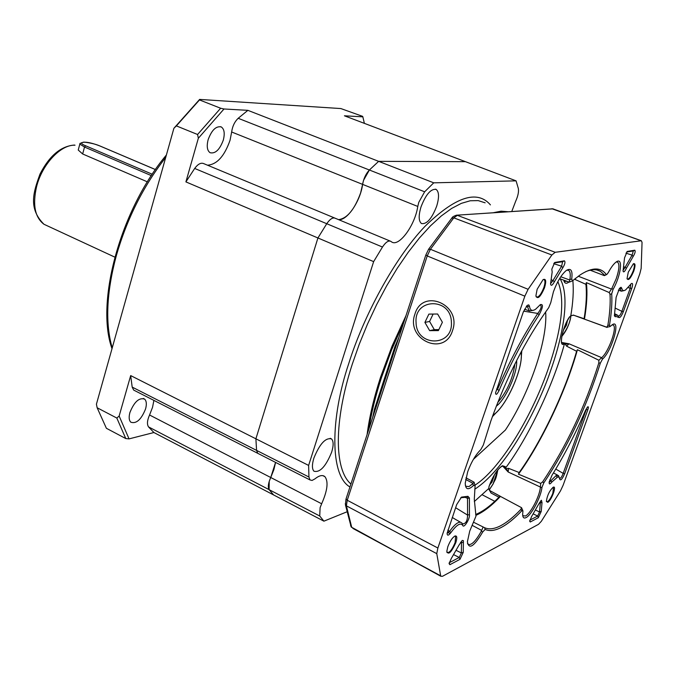 <?xml version="1.0" encoding="UTF-8"?>
<svg xmlns="http://www.w3.org/2000/svg" width="676" height="676" viewBox="0 0 676 676"><rect width="100%" height="100%" fill="white"/><g stroke="black" fill="none" stroke-linecap="round" stroke-linejoin="round"><path stroke-width="1.01" d="M346.577 511.977L323.905 521.171L319.731 515.999L320.103 507.651L321.649 503.772L270.746 477.51L275.563 462.392L273.924 469.49L270.746 477.51C268.254 483.087 267.704 487.134 269.099 489.652L273.645 494.967L153.908 432.53L129.048 438.885L125.761 438.547L106.386 428.288L97.141 407.755L96.423 404.172L173.893 128.296L176.368 125.897L197.578 134.499L198.338 138.25L185.9 181.895L317.923 237.969L255.891 438.808L256.576 450.385L257.759 453.326L258.883 453.892L257.759 453.326L256.576 450.385L132.183 387.094L133.679 390.086L134.955 390.728M323.905 521.171L273.645 494.967L269.099 489.652L269.234 481.329L270.746 477.51L149.565 415.005L152.548 407.29L153.9 400.386M516.075 180.855L465.443 161.665L378.653 161.344L247.872 110.34L224.001 108.988L220.638 108.244L199.496 99.938L199.623 99.414L340.856 108.557L362.623 116.356L362.843 116.838L344.422 115.799L465.443 161.665L378.653 161.344L369.375 170.006C365.902 173.766 363.637 178.557 362.598 184.371L360.629 192.888C354.57 209.492 347.227 218.407 338.591 219.649C347.101 220.858 360.494 201.034 362.598 184.371L417.776 206.442L418.79 202.318L424.646 191.798L433.738 182.833L516.075 180.855L518.34 188.494C518.906 191.764 518.019 195.998 515.687 201.203L511.783 211.436M207.49 165.189C216.945 164.505 224.466 156.19 230.051 140.236L231.657 131.997L362.598 184.371L363.544 180.306L369.375 170.006L238.189 118.292C234.597 121.781 232.417 126.344 231.657 131.997M223.308 140.076C219.734 149.709 215.331 153.925 210.092 152.717C207.152 150.596 206.501 146.253 208.132 139.695C211.698 130.071 216.083 125.82 221.28 126.953C224.305 129.082 224.981 133.451 223.308 140.076M145.577 408.904C141.267 419.593 136.349 424.029 130.823 422.204C128.989 420.371 128.685 417.143 129.91 412.521C134.228 401.823 139.138 397.361 144.63 399.127C146.515 400.969 146.827 404.231 145.577 408.904M335.6 218.483L335.321 218.289C332.854 217.182 329.998 218.99 326.753 223.714L317.923 237.969L373.642 261.629L382.472 247.036C385.709 242.185 388.48 240.284 390.796 241.332L391.598 241.907C398.933 247.348 415.03 225.311 417.776 206.442M247.872 110.34L238.189 118.292M149.565 415.005C147.182 420.337 146.836 424.308 148.543 426.911L153.908 432.53M390.128 241.053L335.321 218.289C332.854 217.182 329.998 218.99 326.753 223.714L317.923 237.969L255.891 438.808L130.679 375.586L132.183 387.094M97.141 407.755L116.821 418.047L119.145 416.036L130.679 375.586M334.612 217.993L203.78 163.651C200.992 162.417 197.958 164.014 194.688 168.451L185.9 181.895M224.001 108.988L198.338 138.25M173.893 128.296L199.623 99.414M364.381 123.362L362.843 116.838M199.496 99.938L176.368 125.897M197.578 134.499L220.638 108.244M125.761 438.547L116.821 418.047M119.145 416.036L129.048 438.885M147.376 181.844L82.658 153.976L78.239 150.038L78.602 148.678M349.948 486.965C329.82 475.625 330.158 418.495 348.824 363.316C363.299 316.833 394.201 258.638 424.798 226.536C455.303 196.724 477.18 189.508 490.421 204.879M367.102 434.541C369.35 417.041 373.845 397.91 380.58 377.132L392.046 346.137L406.014 315.582M493.522 212.678L501.077 211.182L507.803 211.706M420.987 206.974C418.427 215.669 418.605 221.196 421.503 223.545C426.793 224.424 431.863 218.618 436.696 206.121C439.307 197.341 439.113 191.773 436.121 189.407C430.865 188.621 425.812 194.477 420.987 206.974M313.884 458.083C311.932 464.598 311.949 468.975 313.943 471.206C319.9 472.845 325.798 466.516 331.637 452.219C333.648 445.611 333.614 441.183 331.544 438.944C325.629 437.389 319.74 443.769 313.884 458.083M321.649 503.772C327.471 490.615 328.57 481.591 324.936 476.69C322.604 474.679 319.258 475.414 314.898 478.904L312.075 480.442L309.98 479.935L308.94 477.028L308.619 465.426L373.642 261.629M424.646 191.798L369.375 170.006L378.653 161.344L433.738 182.833M308.94 477.028L256.576 450.385L255.891 438.808L308.619 465.426M451.391 322.19C453.258 347.194 416.247 347.101 416.07 322.486C413.949 297.863 450.993 297.153 451.391 322.19M428.88 314.103L424.908 322.41L429.64 330.64L438.378 330.598L442.391 322.266L437.617 314.01L428.88 314.103M424.908 322.41L429.59 321.463L434.296 329.643L429.64 330.64M433.13 314.061L429.59 321.463M434.296 329.643L438.851 329.618M494.511 474.687L491.951 482.123L489.576 485.005M490.928 481.633L491.951 482.123M567.502 320.458L566.429 325.249L563.345 330.209M566.429 325.249L565.398 324.818M492.348 416.72L497.409 411.405M521.213 358.077L521.796 350.675M545.642 311.915C547.94 339.851 529.19 394.133 505.403 430.029L473.411 459.342M516.599 360.587C517.867 372.222 505.749 399.398 496.252 406.225M514.892 363.992C512.864 378.552 507.118 391.446 497.637 402.676M452.506 330.674C444.436 357.291 405.406 339.538 414.937 314.07C422.432 287.545 462.173 304.597 452.506 330.674M602.485 359.133L601.691 357.688L569.048 343.797L566.572 346.137L576.594 351.267C565.525 390.838 541.577 441.504 519.151 472.524L508.614 468.35L508.149 471.899L506.256 468.612L505.099 468.654L505.302 466.634L503.721 467.167L508.2 472.017L540.361 487.041L540.369 487.557L541.975 487.295C541.028 496.877 531.42 515.205 526.046 517.613C523.908 518.653 522.776 517.639 522.649 514.571L522.928 510.955L521.754 510.828C514.394 518.602 507.558 524.145 501.246 527.457C494.942 530.719 489.568 531.378 485.14 529.435L482.706 531.995C473.969 546.698 468.865 549.951 467.403 541.746L469.719 531.133L475.98 516.151L474.298 499.285L475.101 485.706L473.606 485.393C468.248 490.455 465.46 489.711 465.24 483.154L467.665 471.848C471.248 462.114 475.608 454.728 480.754 449.684L483.323 445.028L490.852 420.979C506.485 377.183 525.784 339.403 548.743 307.622L550.771 302.637L553.441 291.753C557.286 281.427 561.621 274.312 566.429 270.392C571.034 267.704 572.792 270.628 571.702 279.171L572.572 280.777L580.228 274.862C592.108 267.189 600.77 267.054 606.211 274.448L606.854 274.464L608.324 272.512C611.146 267.231 613.791 263.708 616.25 261.95C623.365 256.61 621.05 275.47 613.056 289.438L611.704 293.849C612.245 302.696 611.501 313.14 609.482 325.198L610.098 326.525L612.253 324.742C621.193 318.607 611.865 351.123 602.485 359.133L600.356 363.088C586.599 406.977 567.73 446.937 543.757 482.968L541.975 487.295M543.225 279.526L544.188 279.61C545.321 280.692 545.186 283.396 543.783 287.706C541.172 294.246 538.721 297.364 536.448 297.068L536.043 296.595M633.327 263.801L633.826 263.86C634.713 264.705 634.494 267.088 633.167 271C630.962 276.45 629.018 279.146 627.328 279.078L627.091 278.85M553.01 487.328L553.5 487.464L552.867 493.176C551.143 497.561 549.343 500.409 547.459 501.727L546.419 501.575M454.711 536.127L455.607 536.381L455.109 542.566C452.126 549.706 449.447 553.027 447.073 552.537L446.878 552.233M465.367 485.478L465.899 486.272L468.992 486.576L472.642 483.796L473.606 485.393M467.488 543.563L467.868 544.129C471.003 545.912 475.498 541.577 481.354 531.142L482.706 531.995M485.14 529.435L484.574 527.711C488.968 529.654 494.291 529.012 500.544 525.801C506.806 522.531 513.583 517.055 520.875 509.374L521.754 510.828M522.725 515.602L525.396 516.033C530.449 513.785 539.49 496.556 540.369 487.557M615.346 316.748L614.399 315.886L616.115 297.347L619.461 288.399L620.99 287.249L621.759 288.153C622.25 290.655 623.534 291.238 625.613 289.92L631.401 283.557C632.88 282.914 632.998 284.571 631.73 288.525L623.348 311.661C621.506 316.115 620.01 318.058 618.844 317.492L616.132 316.461L615.346 316.748L614.416 315.033M618.844 317.492L617.611 315.168L614.645 315.143M551.861 482.03C549.858 484.565 548.971 484.531 549.199 481.937L552.055 475.169C564.401 455.168 575.606 433.468 585.653 410.053L587.554 406.927C588.568 406.318 588.652 407.273 587.816 409.783L564.68 473.665C562.373 478.938 560.742 480.83 559.796 479.326L559.06 477.298L557.81 476.859L551.861 482.03L549.841 479.723M559.297 477.619L558.494 475.608L556.145 475.507L549.182 482.47M547.729 502.344L546.385 501.237C547.247 495.364 549.512 490.7 553.179 487.235L553.221 487.219C557.117 485.106 551.43 500.73 547.729 502.344M628.283 272.175L633.37 263.775C635.432 263.057 635.558 265.516 633.758 271.144C630.573 278.546 628.342 281.022 627.049 278.58L628.283 272.175M537.15 289.252L543.056 279.644C545.997 278.385 546.478 281.131 544.484 287.875C540.369 297.195 537.513 299.806 535.924 295.708L537.15 289.252M447.816 546.723C449.92 541.273 452.278 537.707 454.889 536.034C457.052 535.451 457.356 537.673 455.793 542.693C451.315 552.461 448.323 555.334 446.828 551.295L447.816 546.723M498.947 497.223L491.046 493.015L488.562 488.714M569.048 343.797L562.026 342.529C561.021 345.385 560.218 332.237 569.395 317.213L569.277 317.289M613.056 289.438L611.839 288.466L616.182 278.808C619.284 269.614 619.731 264.037 617.526 262.068L616.242 261.958M571.702 279.171L569.91 279.357C570.645 274.414 570.198 271.406 568.558 270.324L566.708 270.206M506.848 211.774L501.905 211.596L496.53 212.475M404.924 318.895L391.919 347.777L381.18 376.98C374.834 396.525 370.49 414.65 368.15 431.339M403.809 322.325L391.624 349.813L381.492 377.529C375.476 396.06 371.242 413.34 368.783 429.387M539.271 305.67L540.268 304.639C543.496 303.803 543.115 307.191 539.127 314.813C524.466 337.121 511.115 362.328 499.091 390.449C496.961 394.623 495.778 395.426 495.542 392.849L523.275 312.084L527.288 305.349L528.733 304.859L529.435 306.127C530.102 310.495 532.189 311.501 535.696 309.143L539.271 305.67M554.497 281.588C552.292 285.551 550.974 286.32 550.543 283.886L552.165 272.022L551.81 269.192L554.717 262.482L564.392 260.818C565.508 261.823 564.984 264.139 562.821 267.772L554.497 281.588L552.892 280.658L550.644 283.523M449.912 564.688L449.067 563.607L451.281 558.52L459.012 545.084L462.274 540.411L463.406 540.682L463.246 552.36L459.984 559.331L449.912 564.688L449.202 562.863M469.448 514.613C470.2 518.45 463.837 528.818 462.756 525.438C460.626 522.337 456.68 524.711 450.926 532.57C448.475 535.747 447.199 535.975 447.115 533.263L456.706 504.533L461.514 497.105L467.936 496.302L469.414 497.992L469.448 514.613L467.581 515.095C467.429 521.052 465.705 523.968 462.418 523.841L461.852 522.987C459.342 520.765 455.294 523.503 449.692 531.209L447.115 533.246M634.789 250.196C635.617 251.193 635.068 253.306 633.125 256.542L626.491 268.11C624.675 271.752 623.525 272.732 623.052 271.051L624.548 257.81L627.235 251.447L634.789 250.196L633.277 251.007M538.84 503.882L541.417 500.257L542.017 502.64L541.231 511.394L538.35 517.706L530.305 521.982L529.68 521.323L531.59 516.54L538.84 503.882M639.792 273.848L641.161 268.389L642.048 242.456L641.372 240.749L555.207 252.3L551.87 254.996L528.108 289.303L524.846 296.173L437.871 548.016L436.772 553.644L440.735 576.222L442.526 576.282L538.518 524.331L541.324 521.323L560.514 490.827L563.116 485.258L639.792 273.848M474.831 484.878L474.096 482.191L472.642 483.796M484.574 527.711L483.137 526.993L481.354 531.142M522.751 510.388L521.526 507.668L520.875 509.366M543.757 482.968L542.718 481.76L540.732 483.399L540.361 487.041M542.718 481.76C566.496 446.067 585.196 406.462 598.818 362.953L600.356 363.088M601.327 357.934L598.885 360.266L598.818 362.953M601.691 357.688C608.882 351.588 617.611 326.778 613.132 325.038L612.033 324.877M609.482 325.198L607.851 325.384L606.82 327.226L609.904 326.609M607.851 325.384C609.837 313.444 610.555 303.093 610.005 294.339L611.704 293.849M611.839 288.466L609.211 292.556L610.005 294.339M606.211 274.448L604.369 275.639L590.173 270.189M604.521 275.124L600.491 271.389C596.545 269.048 591.534 269.175 585.467 271.786M569.91 279.357L569.26 282.162L572.268 280.929M539.127 314.813L537.792 313.427C522.971 335.93 509.493 361.381 497.35 389.773M496.674 388.954L499.091 390.449M540.335 304.918C541.949 306.228 541.104 309.067 537.792 313.427L523.613 311.146M529.435 306.127L527.39 306.735L529.409 310.943L533.677 310.216M526.849 305.746L527.39 306.735L526.274 306.389M562.821 267.772L561.604 266.209L553.703 263.665M561.612 266.209L552.9 280.658L551.329 279.72M564.392 260.818L562.626 261.705L561.604 266.209M554.21 262.989L562.626 261.705M459.984 559.331L459.249 557.463L449.227 562.762M453.875 554.768L459.249 557.463L461.353 552.951L463.246 552.36M463.381 542.422L461.488 542.558L461.362 552.951L456.376 550.484M460.567 542.253L461.488 542.558L461.59 541.197M462.756 525.438L462.283 523.655M450.926 532.57L447.884 530.026M469.414 497.992L467.513 498.33L467.581 515.095L455.599 507.71M467.217 496.97L467.513 498.33L465.468 497.477M462.578 497.021L460.753 497.739L465.84 497.282M619.824 288.06L620.069 288.745L621.759 288.153M623.348 311.661L621.869 311.323C620.61 314.619 619.453 316.199 618.405 316.055L618.303 315.937M631.73 288.525L630.243 288.179L621.869 311.323L615.287 308.129M630.776 284.131L630.243 288.179L628.097 287.613M619.3 288.61L620.069 288.745L621.421 291.187L624.345 290.528M633.125 256.542L632.102 255.105L625.03 267.426L626.491 268.11M625.934 253.154L632.102 255.105L633.319 251.016M626.711 251.979L633.175 250.999M623.069 270.324L625.03 267.426L623.804 266.716M542.017 502.64L540.369 502.64L539.541 511.96L541.231 511.394M540.623 501L540.369 502.64L539.625 502.412M530.305 521.982L529.764 520.638M538.35 517.706L537.682 516.042L529.883 520.157M535.612 510.101L539.541 511.96L537.682 516.042L533.313 513.946M564.68 473.665L563.167 473.377C561.917 476.707 560.734 478.38 559.627 478.397M587.816 409.783L586.295 409.47L563.167 473.377L555.765 469.068M465.637 479.428L472.997 483.332M473.977 482.132L465.958 477.805M472.076 525.286L481.658 530.398M483.137 526.993L473.555 522.227M475.845 515.365C483.458 512.07 491.655 505.749 500.434 496.404L521.526 507.668M474.307 501.541L488.756 488.511L491.046 493.015M490.176 490.801L500.434 496.404M540.732 483.399L518.458 474.189C541.493 442.636 566.268 390.229 577.414 349.729L598.885 360.266M519.151 472.524L518.458 474.189M576.594 351.267L577.414 349.729M606.82 327.226L584.461 319.156C586.886 304.791 587.528 292.607 586.379 282.619L609.211 292.556M575.741 278.149L575.183 279.534L585.898 284.309C586.895 293.806 586.295 305.273 584.098 318.7L584.461 319.156M584.098 318.7L573.949 315.312M585.898 284.309L586.379 282.619M611.434 289.066L578.259 276.23M559.576 278.63L569.26 282.162M569.733 279.999L560.767 276.763M455.286 519.261L452.236 517.444M393.635 353.43L376.794 404.907M499.961 496.176C491.241 505.327 483.137 511.428 475.65 514.487M490.979 492.855L489.204 489.027M505.302 466.634L502.42 465.739C497.561 468.831 493.1 475.71 489.035 486.365L489.12 486.128M489.035 486.365L488.756 488.511M508.614 468.35L506.256 468.612M505.099 468.654C528.548 437.33 553.821 383.96 564.621 343.214L566.572 346.137M568.888 343.805L565.313 344.135M573.121 315.269L570.806 315.709L569.395 317.213M569.471 316.976C563.209 325.367 558.604 346.112 563.336 344.337L562.745 342.808M563.336 344.337L564.621 343.214M573.594 315.075L571.744 315.565M570.806 315.709C573.087 302.113 573.763 290.393 572.842 280.565M574.558 279.112L575.183 279.534M395.747 346.965L394.953 346.568L384.289 379.033L374.496 409.124L375.214 409.74M165.713 157.424C143.329 186.137 126.826 218.999 116.221 256.01C106.462 292.784 105.126 323.424 112.224 347.912M319.731 515.999L148.543 426.911M382.472 247.036L194.688 168.451M114.819 257.125L43.957 224.263C27.868 208.191 33.597 191.714 40.002 174.087C49.373 155.793 60.848 146.117 74.419 145.061L75.019 145.205C60.832 144.385 42.081 164.327 36.555 186.72C32.473 204.896 34.941 217.41 43.957 224.263L47.717 226.004M152.244 174.231L85.658 145.796C81.061 143.98 80.486 142.746 83.925 142.095C90.821 142.94 96.186 144.258 100.023 146.033L155.412 169.575M79.996 143.337L79.827 144.081L84.517 147.038L85.658 145.796M82.658 153.976L84.517 147.038L151.331 175.616M485.14 202.825L478.211 200.611L470.243 200.764L461.345 203.358L451.644 208.428L441.293 215.948L430.468 225.86L419.373 238.028L408.219 252.266L397.226 268.313L386.621 285.889L376.625 304.639L367.457 324.193L359.294 344.135L352.314 364.06C333.598 421.74 334.248 469.693 350.81 483.898L350.937 483.957M497.697 470.082L493.066 483.982L489.407 489.568M570.899 315.726C570.358 321.953 567.325 328.798 561.815 336.259M492.914 415.149C506.062 407.375 524.01 367.119 521.01 352.145M502.724 466.161L503.721 467.167M474.772 489.221C509.45 466.668 541.206 399.541 550.636 370.583C559.863 344.988 572.107 298.429 559.804 278.267M557.869 281.63C565.305 299.417 561.959 328.874 547.83 369.992C530.719 419.044 499.15 469.82 475.017 485.131M440.456 575.69L352.855 528.404M436.772 553.644L346.391 505.842L351.74 527.424L350.582 525.59M437.871 548.016L347.236 500.257L346.391 505.842L345.275 503.688M524.846 296.173L427.224 255.942L347.236 500.257L346.078 498.803M528.108 289.303L430.426 249.275L427.224 255.942L425.863 254.894M551.87 254.996L453.79 217.849L430.426 249.275L428.457 249.461M555.207 252.3L457.373 215.348L453.79 217.849L451.636 218.28M640.899 240.681L552.841 208.825L456.224 215.221M641.211 240.69L551.853 208.715M566.843 281.284L564.511 281.385L563.97 280.236M449.734 552.689L448.991 552.317M563.742 280.151C564.494 283.523 566.201 284.148 568.854 282.01M372.662 417.548L374.496 409.124M394.953 346.568L398.865 337.417M133.679 390.086L309.98 479.935M221.28 126.953L220.553 126.665M144.63 399.127L143.295 398.443M166.397 154.998C120.666 209.349 95.206 302.282 112.005 348.689M100.234 146.092L155.429 169.541M100.149 146.058C88.843 141.706 82.066 141.047 79.827 144.081L78.239 150.038M324.936 476.69L322.875 475.65M435.488 189.162L436.121 189.407M330.184 438.276L331.544 438.944M493.083 484.024C495.018 479.14 495.626 481.363 497.789 469.964M493.066 484.058L489.441 489.635M570.966 315.734C569.606 323.905 566.547 330.801 561.781 336.42M492.855 415.326C506.18 407.146 523.917 367.533 521.086 351.993M501.922 466.322L502.589 466.161M448.45 532.773L450.132 533.617M455.075 536.11L455.607 536.381M482.351 494.857L494.781 501.313M606.575 274.591L604.572 275.529M380.284 394.243L345.985 499.099L345.436 504.896L351.182 527.001L440.735 576.222M490.387 490.928L500.139 496.176M612.701 324.869L613.132 325.038M591.787 321.835L607.09 327.446M584.368 319.114L573.806 315.253M597.102 270.037L600.491 271.389M567.992 270.113L568.558 270.324M529.409 310.943L524.508 309.194M460.424 522.185L455.311 519.278M616.85 314.813L614.594 313.74M621.421 291.187L618.346 290.139M557.734 475.203L553.441 472.913M556.593 476.597L557.252 476.986M389.934 364.736L425.812 255.055L428.652 249.165L451.965 217.892C452.202 217.038 453.723 216.143 456.511 215.196L553.213 208.859M490.489 491.038L489.83 490.489M501.803 466.364C497.409 469.136 493.193 475.752 489.145 486.213M489.111 486.314L489.002 486.754M572.741 315.346L571.575 315.65M569.851 316.647L569.454 317.112M573.045 315.286L573.932 315.303M376.845 404.747L380.715 392.967M389.427 366.341L393.525 353.751"/></g></svg>
